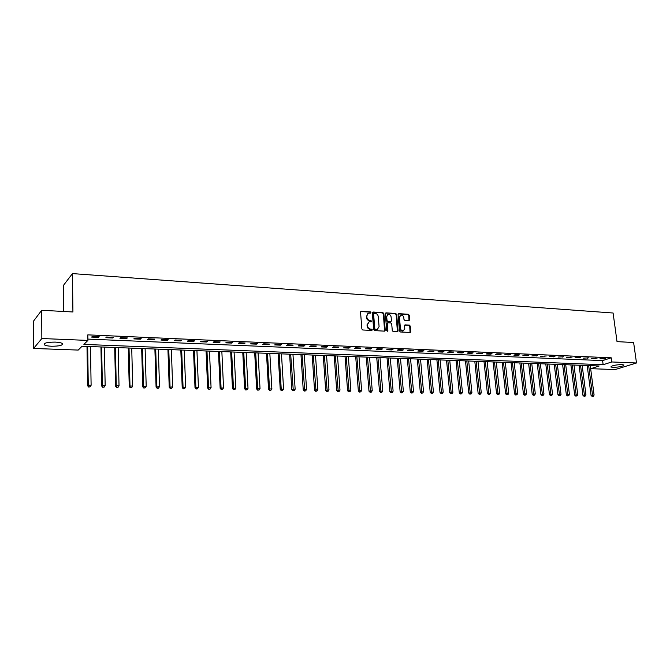 <?xml version="1.0" encoding="UTF-8"?>
<svg xmlns="http://www.w3.org/2000/svg" width="670" height="670" viewBox="0 0 670 670"><rect width="100%" height="100%" fill="white"/><g stroke="black" fill="none" stroke-linecap="round" stroke-linejoin="round"><path stroke-width="1" d="M370.946 312.53L370.309 311.852L361.323 311.274L360.544 312.153L361.867 328.995L362.797 329.983L371.817 330.461L372.353 329.841L370.543 329.087C368.894 328.819 367.905 327.772 367.596 325.947L367.487 324.548L369.153 321.809L371.289 321.767L371.649 321.165L369.848 320.411C368.19 320.134 367.21 319.088 366.9 317.27L366.791 315.88L368.425 313.166L370.594 313.125L370.946 312.53M370.409 313.141L369.84 312.103L360.72 311.533M371.8 330.461L371.239 329.389L370.075 329.33L370.543 329.087M371.105 321.784L370.535 320.729L369.379 320.662L369.848 320.411M612.941 367.378L610.864 366.984C611.66 365.627 615.336 364.832 621.886 364.589L623.938 364.991C623.117 366.339 619.457 367.135 612.941 367.378M51.531 346.248C48.098 346.089 45.744 345.645 44.471 344.908C43.408 343.09 46.992 342.152 55.225 342.102C58.65 342.261 60.987 342.713 62.218 343.442C63.248 345.251 59.689 346.189 51.531 346.248M408.943 320.679L409.672 319.816L409.261 315.227L408.373 314.272L398.809 313.661L398.072 314.523L399.513 331.022L400.417 331.985L410.224 332.471L410.735 331.625L410.233 326.055L409.345 325.092L405.023 324.883L404.521 325.729L404.772 328.501L403.415 330.762C401.816 330.921 400.819 330.092 400.409 328.258L399.462 317.404L400.786 315.168C402.394 314.992 403.399 315.83 403.809 317.672L403.968 319.473L404.864 320.436L408.943 320.679M33.592 348.459L33.5 321.148L41.699 310.277L72.921 311.977L72.452 273.595L613.092 313.016L617.02 341.625L633.619 342.529L636.5 362.981L615.177 369.564L590.781 368.676L599.164 365.996L82.067 346.239L78.223 350.075L33.592 348.459L41.842 338.526L87.912 340.419L83.901 344.413L603.142 364.731L611.794 361.967L636.5 362.981M41.699 310.277L41.842 338.526M87.887 339.104L602.59 360.602L611.224 357.797L87.82 334.858L87.912 340.419M611.224 357.797L611.794 361.967M383.851 313.627L382.939 312.656L373.098 312.027L372.336 312.898L373.701 329.632L374.614 330.611L384.496 331.139L385.25 330.251L383.851 313.627L383.374 313.878L382.47 312.907L372.512 312.279M386.046 312.848L395.744 313.468L396.648 314.431L398.081 330.938L397.57 331.792L393.19 331.6L392.285 330.628L391.707 323.895L390.803 322.932L388.039 322.772L387.293 323.644L387.52 331.273L386.724 330.611L385.3 313.719L386.046 312.848L385.577 313.099L395.744 313.468M91.631 337.094L98.49 337.387L99.185 336.709L92.309 336.415L91.631 337.094M105.877 337.697L112.652 337.99L113.372 337.32L106.589 337.027L105.877 337.697M119.93 338.3L126.613 338.584L127.367 337.923L120.675 337.638L119.93 338.3M133.799 338.894L140.382 339.179L141.161 338.517L134.561 338.233L133.799 338.894M147.475 339.481L153.974 339.757L154.778 339.104L148.263 338.827L147.475 339.481M160.968 340.059L167.374 340.335L168.204 339.69L161.78 339.414L160.968 340.059M174.275 340.628L180.599 340.896L181.461 340.26L175.121 339.983L174.275 340.628M187.407 341.189L193.655 341.457L194.535 340.821L188.278 340.553L187.407 341.189M200.372 341.742L206.536 342.01L207.44 341.382L201.268 341.114L200.372 341.742M213.161 342.295L219.249 342.554L220.17 341.926L214.082 341.666L213.161 342.295M225.79 342.831L231.795 343.09L232.741 342.471L226.728 342.211L225.79 342.831M238.252 343.367L244.181 343.618L245.153 343.007L239.215 342.755L238.252 343.367M250.555 343.894L256.401 344.146L257.397 343.534L251.535 343.283L250.555 343.894M262.699 344.413L268.477 344.665L269.491 344.062L263.704 343.81L262.699 344.413M274.692 344.924L280.395 345.176L281.425 344.573L275.713 344.33L274.692 344.924M286.534 345.435L292.162 345.678L293.217 345.084L287.572 344.841L286.534 345.435M298.225 345.938L303.786 346.172L304.858 345.586L299.289 345.343L298.225 345.938M309.774 346.432L315.269 346.666L316.349 346.08L310.855 345.846L309.774 346.432M321.173 346.918L326.6 347.152L327.705 346.574L322.27 346.34L321.173 346.918M332.437 347.403L337.797 347.63L338.92 347.052L333.56 346.826L332.437 347.403M343.568 347.881L348.861 348.107L350 347.537L344.698 347.303L343.568 347.881M354.556 348.35L359.79 348.567L360.946 348.006L355.703 347.78L354.556 348.35M365.418 348.81L370.585 349.036L371.758 348.475L366.582 348.249L365.418 348.81M376.146 349.271L381.247 349.489L382.436 348.936L377.327 348.71L376.146 349.271M386.749 349.723L391.791 349.941L392.989 349.388L387.938 349.171L386.749 349.723M397.226 350.175L402.209 350.385L403.424 349.841L398.432 349.623L397.226 350.175M407.578 350.619L412.502 350.829L413.725 350.284L408.792 350.067L407.578 350.619M417.804 351.055L422.67 351.264L423.917 350.72L419.043 350.51L417.804 351.055M427.912 351.49L432.728 351.691L433.984 351.155L429.169 350.946L427.912 351.49M437.912 351.918L442.669 352.118L443.934 351.591L439.168 351.382L437.912 351.918M447.786 352.336L452.493 352.537L453.774 352.01L449.059 351.809L447.786 352.336M457.551 352.755L462.208 352.956L463.498 352.428L458.841 352.227L457.551 352.755M467.208 353.174L471.806 353.366L473.112 352.847L468.506 352.646L467.208 353.174M476.755 353.576L481.303 353.777L482.618 353.257L478.062 353.057L476.755 353.576M486.194 353.986L490.691 354.179L492.015 353.659L487.517 353.467L486.194 353.986M495.524 354.38L499.971 354.572L501.302 354.062L496.855 353.869L495.524 354.38M504.753 354.782L509.15 354.966L510.498 354.464L506.101 354.271L504.753 354.782M513.882 355.167L518.228 355.351L519.585 354.849L515.238 354.665L513.882 355.167M522.91 355.552L527.206 355.736L528.571 355.242L524.275 355.058L522.91 355.552M531.838 355.938L537.466 355.628L531.838 355.938M540.665 356.314L546.259 356.005L540.665 356.314M549.4 356.691L554.953 356.381L549.4 356.691M558.043 357.06L563.562 356.75L558.043 357.06M566.594 357.428L572.071 357.118L566.594 357.428M575.053 357.788L580.496 357.478L575.053 357.788M583.419 358.149L588.83 357.839L583.419 358.149M591.694 358.5L597.071 358.199L591.694 358.5M599.893 358.852L605.228 358.55L599.893 358.852M72.452 273.595L63.374 285.487L63.642 311.475M590.387 365.661L590.781 368.676M602.59 360.602L603.142 364.731M98.49 337.387L98.482 336.675M112.652 337.99L112.635 337.286M126.613 338.584L126.597 337.889M140.382 339.179L140.365 338.484M153.974 339.757L153.949 339.07M167.374 340.335L167.349 339.648M180.599 340.896L180.573 340.218M193.655 341.457L193.63 340.787M206.536 342.01L206.502 341.34M219.249 342.554L219.216 341.893M231.795 343.09L231.761 342.429M244.181 343.618L244.148 342.965M256.401 344.146L256.367 343.492M268.477 344.665L268.435 344.012M280.395 345.176L280.353 344.531M292.162 345.678L292.12 345.033M303.786 346.172L303.745 345.536M315.269 346.666L315.218 346.03M326.6 347.152L326.558 346.524M337.797 347.63L337.755 347.001M348.861 348.107L348.81 347.479M359.79 348.567L359.74 347.956M370.585 349.036L370.535 348.417M381.247 349.489L381.197 348.877M391.791 349.941L391.741 349.338M402.209 350.385L402.151 349.782M412.502 350.829L412.444 350.226M422.67 351.264L422.619 350.67M432.728 351.691L432.669 351.105M442.669 352.118L442.61 351.532M452.493 352.537L452.434 351.951M462.208 352.956L462.141 352.37M471.806 353.366L471.747 352.788M481.303 353.777L481.236 353.199M490.691 354.179L490.624 353.601M499.971 354.572L499.904 354.003M509.15 354.966L509.083 354.397M518.228 355.351L518.161 354.79M527.206 355.736L527.139 355.175M536.092 356.122L536.025 355.561M544.869 356.499L544.802 355.938M553.562 356.867L553.495 356.314M562.155 357.236L562.088 356.683M570.664 357.604L570.597 357.051M579.081 357.964L579.006 357.42M587.406 358.316L587.33 357.78M595.638 358.668L595.571 358.132M603.796 359.019L603.72 358.484M367.797 313.476L366.791 315.88M369.379 320.662C367.729 320.386 366.75 319.339 366.44 317.521L366.322 316.131M368.525 322.111L367.487 324.548M370.075 329.33C368.425 329.062 367.445 328.015 367.135 326.19L367.018 324.791M384.58 331.131L383.374 313.878M374.128 313.376L373.592 313.987L374.79 328.668L375.435 329.355L377.419 329.33L379.086 326.591L378.257 316.583C377.955 314.774 376.976 313.736 375.342 313.459L374.128 313.376M373.785 313.493L373.592 313.987M377.562 329.288L374.966 329.59L374.321 328.911L373.123 314.247M397.411 331.817L396.163 314.682L395.267 313.719M387.578 322.906L386.816 323.886L387.411 330.905L387.888 330.67M391.113 316.935C390.694 315.076 389.672 314.23 388.039 314.414L386.699 316.659L387.026 320.511L387.93 321.474L390.937 321.617L391.439 320.771L391.113 316.935M387.495 314.691L386.699 316.659M390.677 321.751L387.453 321.726L386.548 320.754L386.222 316.91M400.258 315.428L399.462 317.404M402.93 330.997L403.415 330.762L402.93 330.997C401.33 331.164 400.333 330.327 399.923 328.493L398.977 317.647M410.057 332.496L409.739 326.29L408.851 325.335L404.705 325.101M409.01 320.679L408.767 315.478L407.879 314.515L398.24 313.912M86.999 346.432L87.611 385.761L88.273 385.208L91.112 385.267L90.475 346.566M87.67 346.457L88.273 385.208L88.683 387.042L90.082 386.841L88.951 386.816M91.112 385.267L90.082 386.841M88.683 387.042L87.611 385.761M100.944 346.968L101.681 386.029L102.368 385.484L105.165 385.535L104.411 347.094M101.639 346.993L102.368 385.484L102.753 387.302L104.143 387.101L103.029 387.084M105.165 385.535L104.143 387.101M102.753 387.302L101.681 386.029M114.704 347.487L115.55 386.297L116.27 385.753L119.026 385.811L118.163 347.621M115.424 347.521L116.27 385.753L116.622 387.562L118.012 387.361L116.915 387.344M119.026 385.811L118.012 387.361M116.622 387.562L115.55 386.297M128.28 348.006L129.243 386.565L129.988 386.021L132.702 386.071L131.73 348.14M129.034 348.04L129.988 386.021L130.315 387.813L131.697 387.62L130.617 387.595M132.702 386.071L131.697 387.62M130.315 387.813L129.243 386.565M141.672 348.517L142.744 386.816L146.202 386.339L145.114 348.651M142.45 348.551L143.514 386.288L143.824 388.064L145.206 387.871L144.134 387.846M146.202 386.339L145.206 387.871M143.824 388.064L142.744 386.816M154.887 349.028L156.077 387.076L159.519 386.598L158.329 349.154M155.7 349.053L156.872 386.548L157.148 388.307L158.53 388.123L157.467 388.097M159.519 386.598L158.53 388.123M157.148 388.307L156.077 387.076M167.936 349.522L169.225 387.327L172.659 386.85L171.361 349.656M168.773 349.556L170.046 386.799L170.297 388.558L171.679 388.366L170.632 388.349M172.659 386.85L171.679 388.366M170.297 388.558L169.225 387.327M180.816 350.016L182.207 387.578L185.632 387.101L184.233 350.142M181.671 350.05L183.052 387.051L183.279 388.793L184.652 388.608L183.622 388.592M185.632 387.101L184.652 388.608M183.279 388.793L182.207 387.578M193.53 350.502L195.012 387.821L198.429 387.352L196.938 350.628M194.409 350.536L195.883 387.302L196.092 389.036L197.457 388.843L196.444 388.826M198.429 387.352L197.457 388.843M196.092 389.036L195.012 387.821M206.075 350.979L207.658 388.064L211.067 387.603L209.476 351.114M206.98 351.013L208.554 387.553L208.739 389.27L210.104 389.086L209.099 389.061M211.067 387.603L210.104 389.086M208.739 389.27L207.658 388.064M218.462 351.457L220.145 388.307L223.537 387.846L221.854 351.583M219.391 351.49L221.058 387.796L221.226 389.505L222.582 389.312L221.586 389.295M223.537 387.846L222.582 389.312M221.226 389.505L220.145 388.307M230.698 351.918L232.465 388.541L235.848 388.081L234.081 352.052M231.653 351.959L233.545 389.731L234.902 389.546L233.922 389.53M235.848 388.081L234.902 389.546M233.545 389.731L232.465 388.541M242.774 352.378L244.634 388.776L248.009 388.315L246.15 352.512M243.754 352.42L245.714 389.957L247.062 389.772L246.099 389.756M248.009 388.315L247.062 389.772M245.714 389.957L244.634 388.776M254.701 352.839L256.652 389.002L260.019 388.55L258.076 352.964M255.697 352.872L257.732 390.183L259.072 389.999L258.118 389.982M260.019 388.55L259.072 389.999M257.732 390.183L256.652 389.002M266.484 353.291L268.519 389.236L271.869 388.784L269.842 353.417M267.498 353.325L269.591 390.401L270.94 390.216L269.993 390.2M271.869 388.784L270.94 390.216M269.591 390.401L268.519 389.236M278.117 353.735L280.236 389.454L283.578 389.01L281.467 353.861M279.156 353.768L281.316 390.618L282.648 390.434L281.718 390.417M283.578 389.01L282.648 390.434M281.316 390.618L280.236 389.454M289.608 354.17L291.802 389.68L295.143 389.236L292.958 354.296M290.671 354.212L293.301 390.635L292.882 390.828L294.222 390.652L293.301 390.635M295.143 389.236L294.222 390.652M292.882 390.828L291.802 389.68M300.964 354.606L303.234 389.898L306.559 389.454L304.297 354.732M302.036 354.648L304.733 390.853L304.314 391.046L305.646 390.87L304.733 390.853M306.559 389.454L305.646 390.87M304.314 391.046L303.234 389.898M312.178 355.033L314.531 390.116L317.84 389.68L315.503 355.159M313.275 355.075L316.031 391.062L315.603 391.255L316.935 391.079L316.031 391.062M317.84 389.68L316.935 391.079M315.603 391.255L314.531 390.116M323.258 355.46L325.679 390.334L328.987 389.898L326.575 355.586M324.372 355.502L327.195 391.272L326.759 391.464L328.082 391.288L327.195 391.272M328.987 389.898L328.082 391.288M326.759 391.464L325.679 390.334M334.204 355.879L336.7 390.543L339.991 390.108L337.512 356.005M335.335 355.921L338.224 391.473L337.781 391.665L339.095 391.489L338.224 391.473M339.991 390.108L339.095 391.489M337.781 391.665L336.7 390.543M345.025 356.289L347.588 390.752L350.871 390.317L348.325 356.415M346.172 356.331L349.112 391.682L348.668 391.866L349.983 391.699L349.112 391.682M350.871 390.317L349.983 391.699M348.668 391.866L347.588 390.752M355.711 356.7L358.349 390.953L361.624 390.526L359.003 356.825M356.875 356.741L359.882 391.883L359.422 392.067L360.736 391.9L359.882 391.883M361.624 390.526L360.736 391.9M359.422 392.067L358.349 390.953M366.281 357.102L368.977 391.163L372.244 390.736L369.564 357.227M367.462 357.144L370.518 392.084L370.058 392.268L371.364 392.092L370.518 392.084M372.244 390.736L371.364 392.092M370.058 392.268L368.977 391.163M376.724 357.495L379.488 391.364L382.738 390.937L379.991 357.621M377.913 357.546L381.029 392.277L380.56 392.461L381.858 392.293L381.029 392.277M382.738 390.937L381.858 392.293M380.56 392.461L379.488 391.364M387.042 357.897L389.865 391.565L393.114 391.138L390.3 358.014M388.248 357.939L391.414 392.469L390.945 392.654L392.243 392.486L391.414 392.469M393.114 391.138L392.243 392.486M390.945 392.654L389.865 391.565M397.243 358.283L400.132 391.757L403.365 391.339L400.493 358.408M398.466 358.333L401.682 392.662L401.204 392.846L402.494 392.679L401.682 392.662M403.365 391.339L402.494 392.679M401.204 392.846L400.132 391.757M407.327 358.668L410.274 391.95L413.499 391.54L410.568 358.793M408.566 358.718L411.832 392.854L411.347 393.03L412.636 392.871L411.832 392.854M413.499 391.54L412.636 392.871M411.347 393.03L410.274 391.95M417.293 359.053L420.299 392.143L423.515 391.732L420.526 359.17M418.549 359.095L421.857 393.039L421.371 393.215L422.661 393.055L421.857 393.039M423.515 391.732L422.661 393.055M421.371 393.215L420.299 392.143M427.15 359.422L430.215 392.335L433.415 391.925L430.375 359.547M428.415 359.472L431.781 393.223L431.287 393.399L432.569 393.24L431.781 393.223M433.415 391.925L432.569 393.24M431.287 393.399L430.215 392.335M436.89 359.798L440.014 392.519L443.205 392.118L440.115 359.924M438.172 359.849L441.58 393.407L441.086 393.583L442.359 393.424L441.58 393.407M443.205 392.118L442.359 393.424M441.086 393.583L440.014 392.519M446.53 360.167L449.704 392.712L452.887 392.302L449.738 360.293M447.82 360.217L451.27 393.591L450.768 393.767L452.041 393.6L451.27 393.591M452.887 392.302L452.041 393.6M450.768 393.767L449.704 392.712M456.052 360.527L459.285 392.896L462.451 392.494L459.26 360.653M457.359 360.577L460.859 393.767L460.349 393.943L461.622 393.784L460.859 393.767M462.451 392.494L461.622 393.784M460.349 393.943L459.285 392.896M465.474 360.887L468.757 393.072L471.915 392.679L468.665 361.013M466.797 360.937L470.332 393.943L469.821 394.119L471.085 393.96L470.332 393.943M471.915 392.679L471.085 393.96M469.821 394.119L468.757 393.072M474.796 361.247L478.12 393.257L481.278 392.854L477.978 361.365M476.127 361.298L479.703 394.119L479.192 394.295L480.449 394.136L479.703 394.119M481.278 392.854L480.449 394.136M479.192 394.295L478.12 393.257M484.008 361.599L487.383 393.432L490.532 393.039L487.182 361.716M485.348 361.649L488.974 394.295L488.455 394.463L489.711 394.303L488.974 394.295M490.532 393.039L489.711 394.303M488.455 394.463L487.383 393.432M493.128 361.942L496.554 393.608L499.678 393.215L496.294 362.068M494.477 362.001L498.137 394.463L497.609 394.638L498.865 394.479L498.137 394.463M499.678 393.215L498.865 394.479M497.609 394.638L496.554 393.608M502.14 362.294L505.616 393.784L508.731 393.391L505.297 362.411M503.505 362.344L507.198 394.63L506.671 394.806L507.919 394.647L507.198 394.63M508.731 393.391L507.919 394.647M506.671 394.806L505.616 393.784M511.059 362.629L514.577 393.952L517.684 393.566L514.208 362.755M512.433 362.688L516.168 394.806L515.632 394.973L516.88 394.814L516.168 394.806M517.684 393.566L516.88 394.814M515.632 394.973L514.577 393.952M519.886 362.964L523.446 394.128L526.545 393.742L523.019 363.09M521.268 363.023L525.037 394.965L524.501 395.132L525.741 394.982L525.037 394.965M526.545 393.742L525.741 394.982M524.501 395.132L523.446 394.128M528.613 363.299L532.215 394.295L535.305 393.91L531.745 363.425M530.004 363.358L533.814 395.132L533.27 395.3L534.509 395.141L533.814 395.132M535.305 393.91L534.509 395.141M533.27 395.3L532.215 394.295M537.248 363.634L540.891 394.463L543.973 394.077L540.372 363.751M538.646 363.684L542.491 395.292L541.946 395.459L543.177 395.308L542.491 395.292M543.973 394.077L543.177 395.308M541.946 395.459L540.891 394.463M545.79 363.961L549.475 394.622L552.549 394.245L548.906 364.078M547.206 364.011L551.075 395.451L550.531 395.618L551.762 395.467L551.075 395.451M552.549 394.245L551.762 395.467M550.531 395.618L549.475 394.622M554.249 364.279L557.968 394.789L561.033 394.412L557.348 364.396M555.664 364.338L559.576 395.61L559.023 395.777L560.246 395.627L559.576 395.61M561.033 394.412L560.246 395.627M559.023 395.777L557.968 394.789M562.616 364.597L566.376 394.948L569.433 394.571L565.706 364.723M564.048 364.656L567.984 395.769L567.431 395.928L568.646 395.786L567.984 395.769M569.433 394.571L568.646 395.786M567.431 395.928L566.376 394.948M570.899 364.916L574.693 395.107L577.733 394.731L573.981 365.033M572.331 364.974L576.301 395.928L575.739 396.087L576.962 395.937L576.301 395.928M577.733 394.731L576.962 395.937M575.739 396.087L574.693 395.107M579.089 365.234L582.925 395.267L585.957 394.898L582.163 365.351M580.538 365.284L584.533 396.079L583.972 396.238L585.186 396.087L584.533 396.079M585.957 394.898L585.186 396.087M583.972 396.238L582.925 395.267M587.196 365.544L591.066 395.417L594.089 395.049L590.262 365.661M588.654 365.594L592.674 396.23L592.113 396.389L593.327 396.246L592.674 396.23M594.089 395.049L593.327 396.246M592.113 396.389L591.066 395.417M369.84 312.103L370.309 311.852M371.239 329.389L371.708 329.154M370.535 320.729L371.004 320.486M366.44 317.521L366.9 317.27M367.135 326.19L367.596 325.947M360.862 311.533L361.323 311.274M384.773 330.494L385.25 330.251M372.629 312.279L373.098 312.027M382.47 312.907L382.939 312.656M374.321 328.911L374.79 328.668M374.966 329.59L375.435 329.355M376.18 329.657L376.657 329.422M396.163 314.682L396.648 314.431M397.595 331.181L398.081 330.938M386.816 323.886L387.293 323.644M386.548 320.754L387.026 320.511M387.453 321.726L387.93 321.474M390.216 321.885L390.694 321.642M399.923 328.493L400.409 328.258M404.764 325.101L405.258 324.858M408.851 325.335L409.345 325.092M409.739 326.29L410.233 326.055M410.241 331.859L410.735 331.625M398.323 313.912L398.809 313.661M407.879 314.515L408.373 314.272M408.767 315.478L409.261 315.227M409.177 320.059L409.672 319.816M44.471 344.908L44.463 343.551M376.95 329.573L377.419 329.33M390.459 321.86L390.937 321.617"/></g></svg>

